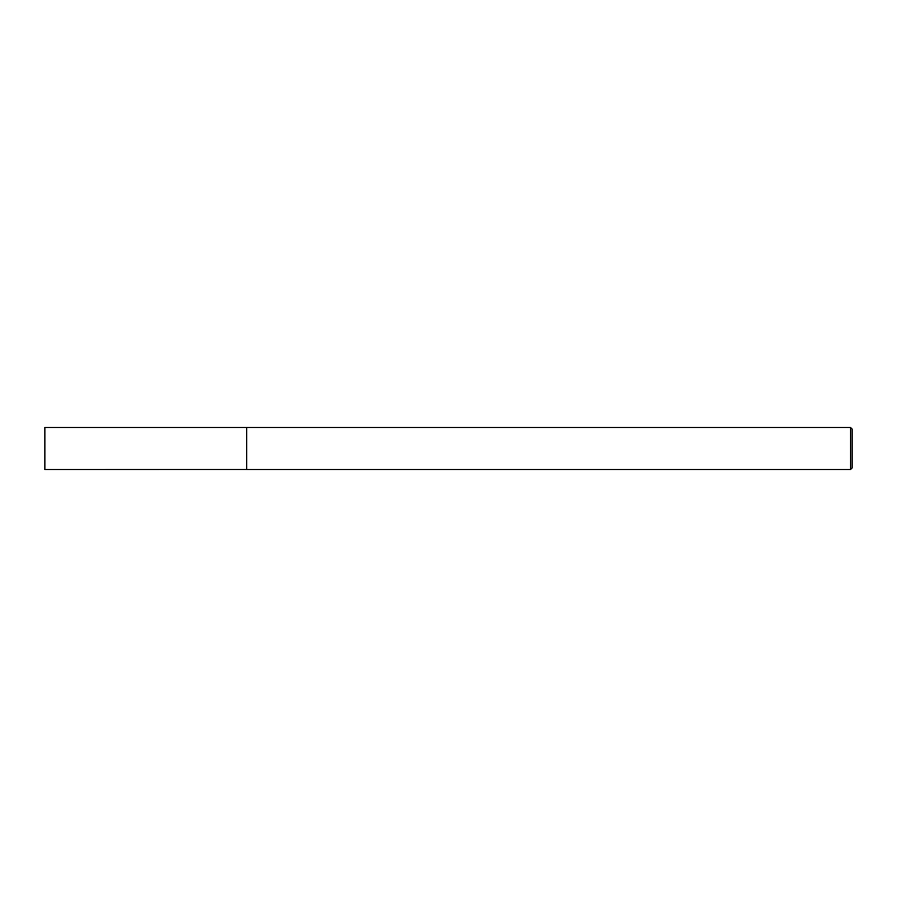 <?xml version="1.0" encoding="UTF-8"?>
<svg xmlns="http://www.w3.org/2000/svg" width="897" height="897" viewBox="0 0 897 897"><rect width="100%" height="100%" fill="white"/><g stroke="black" fill="none" stroke-linecap="round" stroke-linejoin="round"><path stroke-width="1.35" d="M850.535 427.477L850.535 469.523L852.15 467.909L852.15 429.091L850.535 427.477L44.85 427.477L44.85 469.523L246.675 469.501L246.675 427.477M850.535 469.523L246.675 469.523"/></g></svg>
